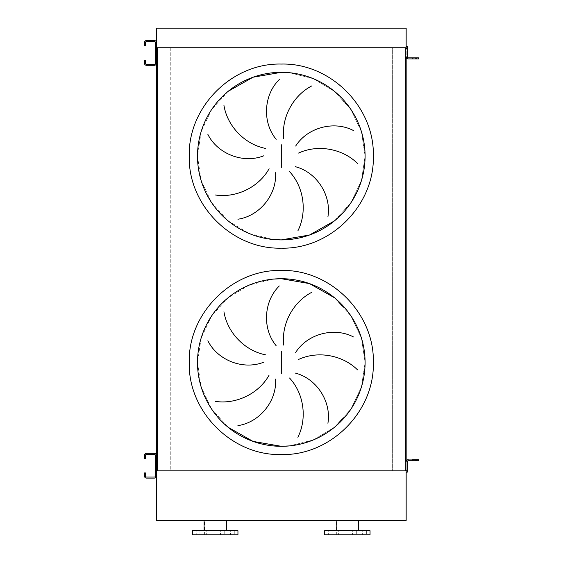 <?xml version="1.0" encoding="UTF-8"?>
<svg xmlns="http://www.w3.org/2000/svg" width="563" height="563" viewBox="0 0 563 563"><rect width="100%" height="100%" fill="white"/><g stroke="black" fill="none" stroke-linecap="round" stroke-linejoin="round"><path stroke-width="0.42" stroke-dasharray="2.81 2.11" d="M228.135 91.34L211.618 109.56L201.104 131.791L197.5 156.113L201.104 180.441L211.618 202.673L228.135 220.893L249.226 233.532L273.083 239.507M273.083 279.114L249.226 285.089L228.135 297.736L211.618 315.956L201.104 338.187L197.5 362.509L201.104 386.837L211.618 409.062L228.135 427.289M156.423 50.853L155.395 50.853L155.395 54.984L155.395 50.853L155.395 54.984L155.395 50.853L156.423 50.853L156.423 54.984L156.423 50.853L156.423 54.984L156.423 50.853L156.423 54.984L155.395 54.984L156.423 54.984M156.423 463.645L155.395 463.645L155.395 467.769L155.395 463.645L155.395 467.769L155.395 463.645L156.423 463.645L156.423 467.769L156.423 463.645L156.423 467.769L156.423 463.645L156.423 467.769L155.395 467.769L156.423 467.769M156.423 47.756L156.423 470.865L406.162 470.865L392.334 470.865L405.339 470.865L405.339 47.756L392.334 47.756L392.334 470.865L392.334 47.756L406.162 47.756L406.162 56.842A2.062 2.062 0 0 0 408.224 58.904A2.062 2.062 0 0 1 406.162 56.842A2.062 2.062 0 0 0 408.224 58.904A2.062 2.062 0 0 1 406.162 56.842A2.062 2.062 0 0 0 408.224 58.904L418.548 58.904L418.548 57.869L408.224 57.869A1.035 1.035 0 0 1 407.197 56.842A1.035 1.035 0 0 0 408.224 57.869L413.179 57.869L408.224 57.869A1.035 1.035 0 0 1 407.197 56.842L407.197 46.419L406.162 46.419L406.162 470.865L156.423 470.865L170.251 470.865L170.251 47.756L156.423 47.756L406.162 47.756L406.162 28.15L156.423 28.15L156.423 47.756L406.162 47.756M170.251 47.756L170.251 470.865L157.253 470.865L157.253 47.756L170.251 47.756M407.197 470.147L406.162 470.147L406.162 472.209L407.197 472.209L407.197 461.787A1.035 1.035 0 0 1 408.224 460.752L418.548 460.752L418.548 459.725L408.224 459.725A2.062 2.062 0 0 0 406.162 461.787A2.062 2.062 0 0 1 408.224 459.725A2.062 2.062 0 0 0 406.162 461.787A2.062 2.062 0 0 1 408.224 459.725L413.179 459.725L408.224 459.725A2.062 2.062 0 0 0 406.162 461.787L406.162 472.209M289.509 445.903L313.359 439.928L334.45 427.289L350.967 409.062L361.481 386.837L365.091 362.509L361.481 338.187L350.967 315.956L334.45 297.736L350.967 315.956L361.481 338.187L365.091 362.509L361.481 386.837L350.967 409.062L334.45 427.289L313.359 439.928L289.509 445.903M334.45 220.893L350.967 202.673L361.481 180.441L365.091 156.113L361.481 131.791L350.967 109.56L334.45 91.34L313.359 78.7L289.509 72.726L313.359 78.7L334.45 91.34L350.967 109.56L361.481 131.791L365.091 156.113L361.481 180.441L350.967 202.673L334.45 220.893M199.942 530.719L199.942 534.85L196.227 534.85L199.942 534.85L196.227 534.85L199.942 534.85L199.942 530.719L196.227 530.719L196.227 534.85L196.227 530.719L199.942 530.719M209.999 530.719L209.999 534.85L206.283 534.85L209.999 534.85L206.283 534.85L209.999 534.85L209.999 530.719L206.283 530.719L206.283 534.85L206.283 530.719L209.999 530.719M224.215 530.719L224.215 534.85L220.499 534.85L224.215 534.85L220.499 534.85L224.215 534.85L224.215 530.719L220.499 530.719L220.499 534.85L220.499 530.719L224.215 530.719M234.264 530.719L234.264 534.85L230.549 534.85L234.264 534.85L230.549 534.85L234.264 534.85L234.264 530.719L230.549 530.719L230.549 534.85L230.549 530.719L234.264 530.719M237.952 534.85L192.546 534.85M237.952 530.719L192.546 530.719M215.249 520.402L204.102 520.402L215.249 520.402M332.036 530.719L332.036 534.85L328.32 534.85L332.036 534.85L328.32 534.85L332.036 534.85L332.036 530.719L328.32 530.719L328.32 534.85L328.32 530.719L332.036 530.719M342.086 530.719L342.086 534.85L338.377 534.85L342.086 534.85L338.377 534.85L342.086 534.85L342.086 530.719L338.377 530.719L338.377 534.85L338.377 530.719L342.086 530.719M356.309 530.719L356.309 534.85L352.593 534.85L356.309 534.85L352.593 534.85L356.309 534.85L356.309 530.719L352.593 530.719L352.593 534.85L352.593 530.719L356.309 530.719M366.358 530.719L366.358 534.85L362.642 534.85L366.358 534.85L362.642 534.85L366.358 534.85L366.358 530.719L362.642 530.719L362.642 534.85L362.642 530.719L366.358 530.719M370.046 534.85L324.64 534.85M370.046 530.719L324.64 530.719M347.343 520.402L336.195 520.402L347.343 520.402M406.162 470.865L406.162 520.402L156.423 520.402L156.423 470.865M144.452 458.486L145.486 458.486L145.486 455.39A1.035 1.035 0 0 1 146.521 454.355L154.361 454.355A1.035 1.035 0 0 1 155.395 455.39L155.395 476.031A1.035 1.035 0 0 1 154.361 477.058L146.521 477.058A1.035 1.035 0 0 1 145.486 476.031L145.486 472.934L144.452 472.934L144.452 476.031A2.062 2.062 0 0 0 146.521 478.093L154.361 478.093A2.062 2.062 0 0 0 156.423 476.031L156.423 455.39A2.062 2.062 0 0 0 154.361 453.321L146.521 453.321A2.062 2.062 0 0 0 144.452 455.39L144.452 458.486M412.559 460.752L415.452 460.752L412.559 460.752L415.452 460.752L412.559 460.752L415.452 460.752L412.559 460.752L412.559 459.725L415.452 459.725L412.559 459.725L415.452 459.725L412.559 459.725L415.452 459.725L412.559 459.725L412.559 460.752L412.559 459.725M415.452 460.752L415.452 459.725M412.151 459.725L412.151 460.752L412.151 459.725L412.151 460.752L413.179 460.752L408.224 460.752L413.179 460.752L408.224 460.752L412.151 460.752L412.151 459.725L413.179 459.725L408.224 459.725M407.197 461.787A1.035 1.035 0 0 1 408.224 460.752A1.035 1.035 0 0 0 407.197 461.787L406.162 461.787L407.197 461.787M413.179 460.752L413.179 459.725L413.179 460.752M144.452 45.694L145.486 45.694L145.486 42.598A1.035 1.035 0 0 1 146.521 41.563L154.361 41.563A1.035 1.035 0 0 1 155.395 42.598L155.395 63.239A1.035 1.035 0 0 1 154.361 64.266L146.521 64.266A1.035 1.035 0 0 1 145.486 63.239L145.486 60.142L144.452 60.142L144.452 63.239A2.062 2.062 0 0 0 146.521 65.301L154.361 65.301A2.062 2.062 0 0 0 156.423 63.239L156.423 42.598A2.062 2.062 0 0 0 154.361 40.536L146.521 40.536A2.062 2.062 0 0 0 144.452 42.598L144.452 45.694M412.559 57.869L415.452 57.869L412.559 57.869L415.452 57.869L412.559 57.869L415.452 57.869L415.452 58.904L412.559 58.904L415.452 58.904L412.559 58.904L415.452 58.904L412.559 58.904L415.452 58.904L415.452 57.869L412.559 57.869L412.559 58.904M415.452 57.869L415.452 58.904M412.151 58.904L412.151 57.869L412.151 58.904L412.151 57.869L412.151 58.904L413.179 58.904L413.179 57.869L412.151 57.869L413.179 57.869L413.179 58.904L408.224 58.904M406.162 46.419L406.162 48.481L407.197 48.481M407.197 56.842L406.162 56.842L407.197 56.842M413.179 57.869L413.179 58.904L413.179 57.869M144.452 474.996L145.486 474.996M145.486 456.417L144.452 456.417M416.479 459.725L416.479 460.752M144.452 62.204L145.486 62.204M145.486 43.633L144.452 43.633M416.479 57.869L416.479 58.904M204.615 534.85L204.615 520.402M336.709 534.85L336.709 520.402M357.969 534.85L357.969 520.402M225.876 534.85L225.876 520.402"/><path stroke-width="0.84" d="M273.083 239.507L281.296 239.908A83.796 83.796 0 0 0 365.091 156.113A83.796 83.796 0 0 0 281.296 72.317L253.061 77.215L228.135 91.34M223.947 105.372C227.163 125.598 244.166 144.205 265.518 148.421M263.744 155.81C242.794 164.058 217.346 153.608 207.874 134.36M215.312 194.974C235.545 198.162 258.494 187.746 269.1 168.738M275.581 172.707C276.954 195.185 259.149 216.157 237.917 219.218M276.159 139.328C261.844 121.953 263.913 94.521 279.297 79.566M281.296 72.317A83.796 83.796 0 0 0 197.5 156.113A83.796 83.796 0 0 0 281.296 239.908L309.523 235.01L334.45 220.893L309.523 235.01L281.296 239.908A83.796 83.796 0 0 0 365.091 156.113A83.796 83.796 0 0 0 281.296 72.317L289.509 72.726L281.296 72.317M228.135 427.289L253.061 441.406L281.296 446.304A83.796 83.796 0 0 0 365.091 362.509A83.796 83.796 0 0 0 281.296 278.713L273.083 279.114M223.947 311.768C227.163 331.994 244.166 350.601 265.518 354.817M263.744 362.206C242.794 370.454 217.346 360.003 207.874 340.756M215.312 401.37C235.545 404.558 258.494 394.142 269.1 375.134M275.581 379.103C276.954 401.581 259.149 422.553 237.917 425.614M276.159 345.724C261.844 328.349 263.913 300.916 279.297 285.962M281.296 278.713A83.796 83.796 0 0 0 197.5 362.509A83.796 83.796 0 0 0 281.296 446.304L289.509 445.903L281.296 446.304A83.796 83.796 0 0 0 365.091 362.509A83.796 83.796 0 0 0 281.296 278.713L309.523 283.611L334.45 297.736L309.523 283.611L281.296 278.713M311.832 292.288C293.59 301.599 281.148 323.521 283.738 345.126M357.512 369.856C343.022 355.38 318.327 350.32 298.58 359.461M295.674 352.445C307.771 333.451 334.499 326.948 353.473 336.956M297.862 437.268C307.145 419.013 304.33 393.966 289.537 378.005M295.315 373.072C317.11 378.709 331.558 402.123 327.905 423.263M406.162 46.419L407.197 46.419L407.197 48.481L406.162 48.481L406.162 28.15L156.423 28.15L156.423 50.853M156.423 54.984L156.423 463.645M156.423 467.769L156.423 520.402L406.162 520.402L406.162 470.147L407.197 470.147L407.197 461.787A1.035 1.035 0 0 1 408.224 460.752L416.479 460.752L416.479 459.725L412.151 459.725M157.253 47.756L157.253 470.865L405.339 470.865L405.339 47.756L157.253 47.756M416.479 58.904L416.479 57.869L418.548 57.869L418.548 58.904L408.224 58.904A2.062 2.062 0 0 1 406.162 56.842L406.162 461.787A2.062 2.062 0 0 1 408.224 459.725M311.832 85.893C293.59 95.203 281.148 117.125 283.738 138.737M297.862 230.872C307.145 212.617 304.33 187.57 289.537 171.609M295.315 166.676C317.11 172.313 331.558 195.727 327.905 216.868M357.512 163.46C343.022 148.984 318.327 143.924 298.58 153.066M295.674 146.049C307.771 127.062 334.499 120.552 353.473 130.56M215.249 534.85L237.952 534.85L237.952 530.719L192.546 530.719L192.546 534.85L215.249 534.85M347.343 534.85L370.046 534.85L370.046 530.719L324.64 530.719L324.64 534.85L347.343 534.85M406.162 470.865L156.423 470.865M406.162 47.756L156.423 47.756M145.486 456.417L145.486 458.486L144.452 458.486L144.452 456.417L145.486 456.417L145.486 455.39A1.035 1.035 0 0 1 146.521 454.355L154.361 454.355A1.035 1.035 0 0 1 155.395 455.39L155.395 476.031A1.035 1.035 0 0 1 154.361 477.058L146.521 477.058A1.035 1.035 0 0 1 145.486 476.031L145.486 474.996L144.452 474.996L144.452 476.031A2.062 2.062 0 0 0 146.521 478.093L154.361 478.093A2.062 2.062 0 0 0 156.423 476.031L156.423 455.39A2.062 2.062 0 0 0 154.361 453.321L146.521 453.321A2.062 2.062 0 0 0 144.452 455.39L144.452 456.417M144.452 474.996L144.452 472.934L145.486 472.934L145.486 474.996M416.479 459.725L418.548 459.725L418.548 460.752L416.479 460.752M408.224 460.752A1.035 1.035 0 0 0 407.197 461.787A1.035 1.035 0 0 1 408.224 460.752M407.197 470.147L407.197 472.209L406.162 472.209M145.486 43.633L145.486 45.694L144.452 45.694L144.452 43.633L145.486 43.633L145.486 42.598A1.035 1.035 0 0 1 146.521 41.563L154.361 41.563A1.035 1.035 0 0 1 155.395 42.598L155.395 63.239A1.035 1.035 0 0 1 154.361 64.266L146.521 64.266A1.035 1.035 0 0 1 145.486 63.239L145.486 62.204L144.452 62.204L144.452 63.239A2.062 2.062 0 0 0 146.521 65.301L154.361 65.301A2.062 2.062 0 0 0 156.423 63.239L156.423 42.598A2.062 2.062 0 0 0 154.361 40.536L146.521 40.536A2.062 2.062 0 0 0 144.452 42.598L144.452 43.633M144.452 62.204L144.452 60.142L145.486 60.142L145.486 62.204M416.479 57.869L408.224 57.869A1.035 1.035 0 0 1 407.197 56.842L407.197 48.481M408.224 57.869A1.035 1.035 0 0 1 407.197 56.842A1.035 1.035 0 0 0 408.224 57.869M408.224 58.904L412.151 58.904M281.296 64.062C232.104 62.796 187.972 106.928 189.238 156.113C187.972 205.305 232.104 249.437 281.296 248.17C330.481 249.437 374.613 205.305 373.346 156.113C374.613 106.928 330.481 62.796 281.296 64.062M281.296 144.754L281.296 167.478M281.296 454.559C232.104 455.833 187.972 411.701 189.238 362.509C187.972 313.324 232.104 269.184 281.296 270.458C330.481 269.184 374.613 313.324 373.346 362.509C374.613 411.701 330.481 455.833 281.296 454.559M281.296 351.15L281.296 373.867M226.389 530.719L226.389 520.402M358.483 530.719L358.483 520.402M336.195 530.719L336.195 520.402M204.102 530.719L204.102 520.402"/></g></svg>
